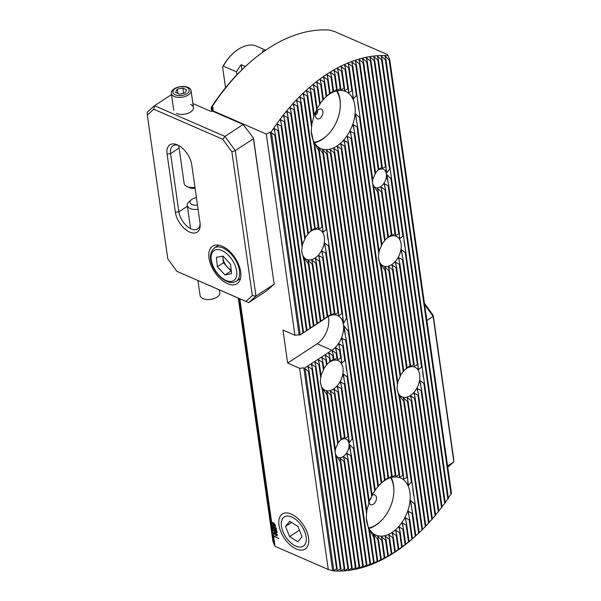 <?xml version="1.0" encoding="UTF-8"?>
<svg xmlns="http://www.w3.org/2000/svg" width="601" height="601" viewBox="0 0 601 601"><rect width="100%" height="100%" fill="white"/><g stroke="black" fill="none" stroke-linecap="round" stroke-linejoin="round"><path stroke-width="0.9" d="M381.252 483.084L384.572 480.199A34.535 21.952 -66.5 0 1 385.143 479.771L388.028 477.885A34.535 21.952 -66.5 0 1 388.614 477.555L388.186 478.539L391.574 476.172A34.535 21.952 -66.5 0 1 392.175 475.947L391.799 477.299L395.21 475.098A34.535 21.952 -66.5 0 1 395.826 474.985L395.518 476.833L398.951 474.76A34.535 21.952 -66.5 0 1 399.59 474.79L399.387 477.374L402.82 475.353A34.535 21.952 -66.5 0 1 403.489 475.564L403.466 479.418L406.892 477.299A34.535 21.952 -66.5 0 1 407.598 477.825L408.071 485.172L408.462 485.42L411.354 482.077A34.535 21.952 -66.5 0 1 412.203 483.565L419.19 532.666A158.341 100.637 -66.5 0 1 418.634 533.192L416.47 535.198A161.767 102.816 -66.5 0 1 394.759 552.274A161.767 102.816 -66.5 0 1 333.39 570.92L332.684 570.619L303.828 367.857L308.463 371.365L309.042 370.982L307.81 366.347L311.927 369.097L312.505 368.714L311.273 364.078L315.39 366.828L315.968 366.445L314.744 361.81L318.861 364.559L319.439 364.176L318.207 359.541L322.324 362.29L322.902 361.907L321.67 357.272L325.787 360.022L326.366 359.638L325.141 354.996L329.258 357.753L329.836 357.37L328.604 352.727L332.721 355.484L333.3 355.101L332.068 350.458L336.177 353.14A23.214 14.755 113.5 0 0 336.748 352.697L335.463 347.694L339.527 350.06A23.214 14.755 113.5 0 0 340.076 349.451L338.694 343.764L342.728 345.928A23.214 14.755 113.5 0 0 343.246 345.117L341.691 338.168L345.718 340.324A23.214 14.755 113.5 0 0 346.184 339.174L344.027 328.89M417.492 534.244L415.839 535.746A158.341 100.637 -66.5 0 1 415.276 536.25L412.466 538.691A158.341 100.637 -66.5 0 1 411.903 539.165L409.078 541.493A158.341 100.637 -66.5 0 1 408.515 541.952L405.675 544.168A158.341 100.637 -66.5 0 1 405.104 544.604L402.242 546.715A158.341 100.637 -66.5 0 1 401.671 547.12L398.801 549.126A158.341 100.637 -66.5 0 1 398.223 549.509L394.88 552.169L395.338 551.402A158.341 100.637 -66.5 0 1 394.752 551.771L391.401 554.377L391.852 553.551A158.341 100.637 -66.5 0 1 391.266 553.897L387.908 556.451L388.351 555.572A158.341 100.637 -66.5 0 1 387.765 555.895L384.4 558.404L384.828 557.458A158.341 100.637 -66.5 0 1 384.242 557.758L380.869 560.222L381.289 559.208A158.341 100.637 -66.5 0 1 380.696 559.486L377.315 561.905L377.736 560.831A158.341 100.637 -66.5 0 1 377.135 561.086L373.754 563.46L374.153 562.311A158.341 100.637 -66.5 0 1 373.559 562.544L370.163 564.88L370.562 563.655A158.341 100.637 -66.5 0 1 369.953 563.866L366.557 566.165L366.941 564.857A158.341 100.637 -66.5 0 1 366.332 565.045L362.929 567.306L363.305 565.909A158.341 100.637 -66.5 0 1 362.696 566.074L359.285 568.298L359.646 566.818A158.341 100.637 -66.5 0 1 359.03 566.953L355.619 569.147L355.957 567.569A158.341 100.637 -66.5 0 1 355.341 567.675L351.931 569.846L352.254 568.155A158.341 100.637 -66.5 0 1 351.638 568.238L348.212 570.379L348.527 568.576A158.341 100.637 -66.5 0 1 347.904 568.629L344.478 570.747L344.771 568.824A158.341 100.637 -66.5 0 1 344.148 568.846L340.714 570.942L340.992 568.884A158.341 100.637 -66.5 0 1 340.361 568.877L336.928 570.95L337.184 568.756A158.341 100.637 -66.5 0 1 336.545 568.711L333.39 570.92M337.98 442.749L340.917 439.677A13.38 8.504 -66.5 0 1 341.105 439.496A13.38 8.504 -66.5 0 1 341.473 439.166L344.365 437.273A13.38 8.504 -66.5 0 1 344.959 437.025L344.613 438.61L348.047 436.551A13.38 8.504 -66.5 0 1 348.693 436.634L348.603 440.833L349.339 442.689L352.171 438.88A13.38 8.504 -66.5 0 1 353.005 440.308L353.884 446.49A13.38 8.504 -66.5 0 1 353.561 448.677L349.609 444.59L349.481 447.009L351.262 454.694A13.38 8.504 -66.5 0 1 350.751 455.543L346.717 453.379L348.062 458.841A13.38 8.504 -66.5 0 1 347.506 459.352L343.404 456.737L344.613 461.245A13.38 8.504 -66.5 0 1 344.02 461.493L339.783 457.917L340.932 461.974A13.38 8.504 -66.5 0 1 340.286 461.884L335.313 453.95L336.808 459.637A13.38 8.504 -66.5 0 1 335.974 458.217L335.095 452.027A13.38 8.504 -66.5 0 1 335.418 449.848L327.605 394.94A19.608 12.456 -66.5 0 1 326.944 394.744L322.249 387.938L323.458 392.423A19.608 12.456 -66.5 0 1 322.684 391.454L320.288 382.041L320.754 377.864A19.608 12.456 -66.5 0 1 321.137 376.136L319.439 364.176M335.501 454.454L335.313 453.95M286.617 111.786L287.023 111.298L290.719 113.597A158.341 100.637 -66.5 0 1 291.26 112.95L289.915 107.481L293.964 109.78A158.341 100.637 -66.5 0 1 294.505 109.164L293.175 103.793L297.232 106.129A158.341 100.637 -66.5 0 1 297.78 105.528L296.458 100.254L300.523 102.621A158.341 100.637 -66.5 0 1 301.071 102.05L299.764 96.859L303.836 99.255A158.341 100.637 -66.5 0 1 304.384 98.707L303.092 93.598L307.164 96.04A158.341 100.637 -66.5 0 1 307.72 95.514L306.435 90.481L310.514 92.96A158.341 100.637 -66.5 0 1 311.078 92.456L309.8 87.498L313.88 90.015A158.341 100.637 -66.5 0 1 314.451 89.541L313.181 84.643L317.275 87.213A158.341 100.637 -66.5 0 1 317.839 86.754L316.584 81.924L320.679 84.538A158.341 100.637 -66.5 0 1 321.25 84.102L320.002 79.34L324.104 81.991A158.341 100.637 -66.5 0 1 324.683 81.586L323.443 76.875L327.553 79.587A158.341 100.637 -66.5 0 1 328.131 79.197L326.899 74.539L331.016 77.304A158.341 100.637 -66.5 0 1 331.594 76.936L330.377 72.338L334.502 75.155A158.341 100.637 -66.5 0 1 335.08 74.809L333.871 70.257L338.002 73.134A158.341 100.637 -66.5 0 1 338.588 72.811L337.379 68.311L341.518 71.249A158.341 100.637 -66.5 0 1 342.112 70.948L340.91 66.493L345.064 69.498A158.341 100.637 -66.5 0 1 345.65 69.22L344.456 64.81L348.618 67.875A158.341 100.637 -66.5 0 1 349.219 67.62L348.024 63.255L352.194 66.395A158.341 100.637 -66.5 0 1 352.795 66.163L351.615 61.835L355.792 65.051A158.341 100.637 -66.5 0 1 356.401 64.84L355.221 60.551L359.413 63.849A158.341 100.637 -66.5 0 1 360.022 63.668L358.842 59.409L363.049 62.797A158.341 100.637 -66.5 0 1 363.658 62.632L362.493 58.41L366.708 61.888A158.341 100.637 -66.5 0 1 367.324 61.753L366.159 57.561L370.396 61.137A158.341 100.637 -66.5 0 1 371.012 61.032L369.848 56.87L374.1 60.551A158.341 100.637 -66.5 0 1 374.716 60.468L373.559 56.336L377.826 60.13A158.341 100.637 -66.5 0 1 378.45 60.077L377.3 55.968L381.582 59.882A158.341 100.637 -66.5 0 1 382.206 59.86L381.057 55.773L385.361 59.822A158.341 100.637 -66.5 0 1 385.992 59.83L384.843 55.765L389.17 59.95A158.341 100.637 -66.5 0 1 389.809 59.995L388.111 55.668A161.767 102.816 -66.5 0 0 326.741 74.321A161.767 102.816 -66.5 0 0 270.968 132.363L274.86 135.255A158.341 100.637 -66.5 0 1 275.378 134.451L273.943 128.374L277.978 130.545A158.341 100.637 -66.5 0 1 278.503 129.778L277.084 123.844L281.125 126.037A158.341 100.637 -66.5 0 1 281.651 125.309L280.254 119.501L284.296 121.718A158.341 100.637 -66.5 0 1 284.829 121.011L283.454 115.332L287.496 117.571A158.341 100.637 -66.5 0 1 288.029 116.902L286.669 111.328M327.027 364.266L329.814 361.659A19.608 12.456 -66.5 0 1 330.377 361.193L333.262 359.308A19.608 12.456 -66.5 0 1 333.855 359.015L333.465 360.239L336.876 358.038A19.608 12.456 -66.5 0 1 337.492 357.948L337.236 360.142L340.677 358.121A19.608 12.456 -66.5 0 1 341.33 358.309L341.451 363.117L344.824 360.63A19.608 12.456 -66.5 0 1 345.59 361.607L347.521 375.189A19.608 12.456 -66.5 0 1 347.138 376.917L343.359 374.017L343.043 374.325L344.854 383.017A19.608 12.456 -66.5 0 1 344.35 383.971L340.324 381.845L341.759 387.923A19.608 12.456 -66.5 0 1 341.218 388.584L337.169 386.285L338.461 391.394A19.608 12.456 -66.5 0 1 337.897 391.86L333.795 389.2L335.012 393.753A19.608 12.456 -66.5 0 1 334.419 394.038L330.234 390.823L331.399 395.015A19.608 12.456 -66.5 0 1 330.783 395.105L326.463 390.92L327.605 394.94M308.396 233.353L311.183 230.746A19.608 12.456 -66.5 0 1 311.746 230.281L314.631 228.388A19.608 12.456 -66.5 0 1 315.224 228.095L314.826 229.319L318.245 227.118A19.608 12.456 -66.5 0 1 318.861 227.028L318.605 229.221L322.038 227.201A19.608 12.456 -66.5 0 1 322.699 227.388L322.82 232.204L326.185 229.717A19.608 12.456 -66.5 0 1 326.959 230.686L328.89 244.269A19.608 12.456 -66.5 0 1 328.507 245.997L324.72 243.105L324.412 243.405L326.215 252.104A19.608 12.456 -66.5 0 1 325.719 253.051L321.693 250.925L323.128 257.003A19.608 12.456 -66.5 0 1 322.587 257.671L318.538 255.365L319.83 260.473A19.608 12.456 -66.5 0 1 319.266 260.939L315.164 258.28L316.381 262.832A19.608 12.456 -66.5 0 1 315.788 263.118L311.603 259.902L312.768 264.094A19.608 12.456 -66.5 0 1 312.152 264.192L307.832 260L308.967 264.019A19.608 12.456 -66.5 0 1 308.313 263.824L303.618 257.025L304.827 261.503A19.608 12.456 -66.5 0 1 304.053 260.534L301.657 251.128L302.123 246.951A19.608 12.456 -66.5 0 1 302.506 245.216L284.829 121.011M344.088 329.243L344.095 325.945L348.219 331.279A23.214 14.755 113.5 0 0 348.452 328.469L347.288 320.28A23.214 14.755 113.5 0 0 346.364 318.23L343.712 323.285L342.848 320.551L342.623 314.113A23.214 14.755 113.5 0 0 341.931 313.722L338.498 315.773L338.633 312.708A23.214 14.755 113.5 0 0 337.995 312.655L334.562 314.714L334.87 312.911A23.214 14.755 113.5 0 0 334.261 313.061L330.858 315.33L331.271 314.21A23.214 14.755 113.5 0 0 330.678 314.518L299.831 335.125L299.125 334.817L270.27 132.062L270.968 132.363M289.862 107.932L289.915 107.481M293.123 104.228L293.175 103.793M346.717 453.379L346.672 453.883M296.406 100.683L296.458 100.254M337.169 386.285L337.116 386.713M318.538 255.365L318.477 255.801M299.711 97.272L299.764 96.859M340.324 381.845L340.294 382.416M335.403 348.107L335.463 347.694M321.693 250.925L321.655 251.503M283.402 115.805L283.454 115.332M303.032 94.004L303.092 93.598M322.602 231.528L322.82 232.204M338.648 344.275L338.694 343.764M341.233 362.448L341.451 363.117M273.898 128.892L273.943 128.374M277.038 124.347L277.084 123.844M280.209 119.99L280.254 119.501M326.245 96.558L329.558 93.681A34.535 21.952 -66.5 0 1 330.129 93.253L333.022 91.36A34.535 21.952 -66.5 0 1 333.608 91.036L333.179 92.021L336.56 89.647A34.535 21.952 -66.5 0 1 337.161 89.421L336.785 90.781L340.196 88.58A34.535 21.952 -66.5 0 1 340.82 88.467L340.512 90.315L343.937 88.242A34.535 21.952 -66.5 0 1 344.576 88.272L344.373 90.849L347.814 88.828A34.535 21.952 -66.5 0 1 348.475 89.046L348.452 92.9L351.878 90.781A34.535 21.952 -66.5 0 1 352.584 91.307L353.065 98.647L353.456 98.902L356.348 95.559A34.535 21.952 -66.5 0 1 357.189 97.046L359.781 115.264A34.535 21.952 -66.5 0 1 359.473 117.511L355.589 113.889L355.289 114.318L357.46 125.541A34.535 21.952 -66.5 0 1 357.009 126.826L352.967 124.602L354.635 132.34A34.535 21.952 -66.5 0 1 354.147 133.309L350.12 131.191L351.608 137.659A34.535 21.952 -66.5 0 1 351.082 138.44L347.047 136.262L348.437 141.994A34.535 21.952 -66.5 0 1 347.896 142.64L343.84 140.341L345.154 145.577A34.535 21.952 -66.5 0 1 344.598 146.111L340.519 143.631L341.781 148.507A34.535 21.952 -66.5 0 1 341.21 148.935L337.101 146.238L338.325 150.821A34.535 21.952 -66.5 0 1 337.739 151.151L333.593 148.169L334.78 152.541A34.535 21.952 -66.5 0 1 334.179 152.759L329.979 149.416L331.143 153.608A34.535 21.952 -66.5 0 1 330.527 153.721L326.253 149.874L327.402 153.946A34.535 21.952 -66.5 0 1 326.764 153.916L322.391 149.341L323.533 153.353A34.535 21.952 -66.5 0 1 322.865 153.142L318.312 147.298L319.462 151.407A34.535 21.952 -66.5 0 1 318.755 150.881L313.707 141.543L314.992 146.629A34.535 21.952 -66.5 0 1 314.15 145.141L311.273 131.349L311.558 126.924A34.535 21.952 -66.5 0 1 311.874 124.677L307.72 95.514M306.375 90.879L306.435 90.481M414.795 501.782A34.535 21.952 -66.5 0 1 414.48 504.029L410.596 500.415L410.303 500.836L412.466 512.067A34.535 21.952 -66.5 0 1 412.016 513.344L407.981 511.128L409.649 518.866A34.535 21.952 -66.5 0 1 409.153 519.835L405.127 517.709L406.614 524.177A34.535 21.952 -66.5 0 1 406.096 524.958L402.061 522.78L403.444 528.512A34.535 21.952 -66.5 0 1 402.903 529.158L398.854 526.859L400.168 532.095A34.535 21.952 -66.5 0 1 399.605 532.629L395.533 530.15L396.795 535.025A34.535 21.952 -66.5 0 1 396.224 535.453L392.115 532.756L393.332 537.347A34.535 21.952 -66.5 0 1 392.746 537.67L388.599 534.695L389.786 539.059A34.535 21.952 -66.5 0 1 389.193 539.285L384.986 535.934L386.15 540.126A34.535 21.952 -66.5 0 1 385.534 540.239L381.267 536.392L382.416 540.464A34.535 21.952 -66.5 0 1 381.778 540.434L377.398 535.859L378.54 539.878A34.535 21.952 -66.5 0 1 377.879 539.66L373.319 533.816L374.476 537.925A34.535 21.952 -66.5 0 1 373.769 537.399L368.714 528.061L370.006 533.147A34.535 21.952 -66.5 0 1 369.164 531.66L366.287 517.867L366.572 513.442A34.535 21.952 -66.5 0 1 366.88 511.203L347.521 375.189M341.668 338.866L341.691 338.168M309.74 87.889L309.8 87.498M313.121 85.026L313.181 84.643M316.517 82.299L316.584 81.924M375.355 172.938L378.292 169.865A13.38 8.504 -66.5 0 1 378.48 169.685A13.38 8.504 -66.5 0 1 378.848 169.354L381.733 167.461A13.38 8.504 -66.5 0 1 382.334 167.213L381.988 168.798L385.421 166.74A13.38 8.504 -66.5 0 1 386.067 166.823L386 171.217M385.977 171.022L386.713 172.878L389.538 169.069A13.38 8.504 -66.5 0 1 390.38 170.489L391.259 176.679A13.38 8.504 -66.5 0 1 390.935 178.858L386.984 174.778L386.856 177.197L388.637 184.883A13.38 8.504 -66.5 0 1 388.126 185.732L384.092 183.568L385.436 189.03A13.38 8.504 -66.5 0 1 384.88 189.54L380.779 186.926L381.988 191.434A13.38 8.504 -66.5 0 1 381.395 191.681L377.158 188.105L378.307 192.162A13.38 8.504 -66.5 0 1 377.661 192.072L372.688 184.139L374.183 189.826A13.38 8.504 -66.5 0 1 373.349 188.406L372.47 182.216A13.38 8.504 -66.5 0 1 372.793 180.037L356.401 64.84M403.737 370.84L406.524 368.233A19.608 12.456 -66.5 0 1 407.087 367.767L409.972 365.874A19.608 12.456 -66.5 0 1 410.566 365.588L410.167 366.813L413.586 364.612A19.608 12.456 -66.5 0 1 414.202 364.514L413.946 366.708L417.379 364.687A19.608 12.456 -66.5 0 1 418.041 364.882L418.161 369.69L421.526 367.203A19.608 12.456 -66.5 0 1 422.3 368.173L424.231 381.755A19.608 12.456 -66.5 0 1 423.848 383.491L420.061 380.591L419.753 380.899L421.556 389.591A19.608 12.456 -66.5 0 1 421.061 390.537L417.034 388.411L418.469 394.489A19.608 12.456 -66.5 0 1 417.928 395.157L413.879 392.851L415.171 397.96A19.608 12.456 -66.5 0 1 414.607 398.433L410.506 395.774L411.723 400.319A19.608 12.456 -66.5 0 1 411.129 400.612L406.945 397.389L408.109 401.588A19.608 12.456 -66.5 0 1 407.493 401.678L403.173 397.494L404.308 401.506A19.608 12.456 -66.5 0 1 403.654 401.318L398.959 394.511L400.168 398.996A19.608 12.456 -66.5 0 1 399.395 398.02L396.998 388.614L397.464 384.437A19.608 12.456 -66.5 0 1 397.847 382.709L381.53 268.076A19.608 12.456 -66.5 0 1 380.764 267.099L378.367 257.694L378.825 253.517A19.608 12.456 -66.5 0 1 379.216 251.789L359.781 115.264M417.034 388.411L416.996 388.99M385.106 239.919L387.885 237.312A19.608 12.456 -66.5 0 1 388.456 236.847L391.341 234.961A19.608 12.456 -66.5 0 1 391.935 234.668L391.536 235.892L394.947 233.691A19.608 12.456 -66.5 0 1 395.571 233.601L395.315 235.795L398.748 233.774A19.608 12.456 -66.5 0 1 399.41 233.962L399.522 238.77L402.895 236.283A19.608 12.456 -66.5 0 1 403.669 237.26L405.6 250.842A19.608 12.456 -66.5 0 1 405.217 252.57L401.43 249.67L401.122 249.978L402.925 258.67A19.608 12.456 -66.5 0 1 402.43 259.624L398.403 257.498L399.838 263.576A19.608 12.456 -66.5 0 1 399.297 264.237L395.248 261.938L396.54 267.047A19.608 12.456 -66.5 0 1 395.976 267.513L391.875 264.853L393.084 269.398A19.608 12.456 -66.5 0 1 392.498 269.691L388.314 266.476L389.478 270.668A19.608 12.456 -66.5 0 1 388.862 270.758L384.542 266.574L385.677 270.585A19.608 12.456 -66.5 0 1 385.023 270.397L380.328 263.591L381.53 268.076M398.403 257.498L398.365 258.069M413.879 392.851L413.819 393.287M395.248 261.938L395.188 262.367M384.092 183.568L384.047 184.071M372.875 184.642L372.688 184.139M348.287 92.516L348.452 92.9M407.981 511.128L407.974 511.894M352.967 124.602L352.96 125.376M403.294 479.042L403.466 479.418M405.127 517.709L405.097 518.31M350.12 131.191L350.082 131.792M402.061 522.78L402.016 523.283M347.047 136.262L347.002 136.765M398.854 526.859L398.794 527.302M343.84 140.341L343.787 140.777M395.533 530.15L395.473 530.54M340.519 143.631L340.459 144.022M417.943 369.014L418.161 369.69M399.312 238.101L399.522 238.77M377.481 170.646A9.954 6.326 -66.5 0 1 378.254 170.075A9.954 6.326 -66.5 0 1 383.408 169.264A9.954 6.326 -66.5 0 1 386.308 177.303A9.954 6.326 -66.5 0 1 380.621 186.701A9.954 6.326 -66.5 0 1 375.46 187.52A9.954 6.326 -66.5 0 1 372.447 182.449M296.263 548.991A20.907 11.592 -123.2 0 0 308.779 540.352A20.907 11.592 -123.2 0 0 291.703 514.261A20.907 11.592 -123.2 0 0 291.297 514.08A20.907 11.592 -123.2 0 0 278.984 525.094A20.907 11.592 -123.2 0 0 296.263 548.991M340.106 440.458A9.954 6.326 -66.5 0 1 340.88 439.894A9.954 6.326 -66.5 0 1 346.041 439.076A9.954 6.326 -66.5 0 1 348.933 447.114A9.954 6.326 -66.5 0 1 343.246 456.512A9.954 6.326 -66.5 0 1 338.093 457.331A9.954 6.326 -66.5 0 1 335.073 452.26M326.125 96.671A31.109 19.773 -66.5 0 1 329.551 94.064A31.109 19.773 -66.5 0 1 345.665 91.517A31.109 19.773 -66.5 0 1 354.71 116.647A31.109 19.773 -66.5 0 1 336.943 146.013A31.109 19.773 -66.5 0 1 320.829 148.56A31.109 19.773 -66.5 0 1 311.28 130.552M381.132 483.189A31.109 19.773 -66.5 0 1 384.557 480.582A31.109 19.773 -66.5 0 1 400.672 478.035A31.109 19.773 -66.5 0 1 409.717 503.165A31.109 19.773 -66.5 0 1 391.95 532.531A31.109 19.773 -66.5 0 1 375.835 535.078A31.109 19.773 -66.5 0 1 366.294 517.07M404.668 369.938A16.174 10.285 -66.5 0 1 406.501 368.533A16.174 10.285 -66.5 0 1 414.878 367.211A16.174 10.285 -66.5 0 1 419.581 380.275A16.174 10.285 -66.5 0 1 410.34 395.548A16.174 10.285 -66.5 0 1 401.964 396.87A16.174 10.285 -66.5 0 1 397.013 387.848M309.327 232.444A16.174 10.285 -66.5 0 1 311.16 231.047A16.174 10.285 -66.5 0 1 319.537 229.725A16.174 10.285 -66.5 0 1 324.24 242.789A16.174 10.285 -66.5 0 1 314.999 258.062A16.174 10.285 -66.5 0 1 306.623 259.384A16.174 10.285 -66.5 0 1 301.672 250.362M386.037 239.018A16.174 10.285 -66.5 0 1 387.863 237.613A16.174 10.285 -66.5 0 1 396.247 236.291A16.174 10.285 -66.5 0 1 400.95 249.362A16.174 10.285 -66.5 0 1 391.709 264.628A16.174 10.285 -66.5 0 1 383.333 265.958A16.174 10.285 -66.5 0 1 378.382 256.928M327.958 363.365A16.174 10.285 -66.5 0 1 329.791 361.96A16.174 10.285 -66.5 0 1 338.168 360.638A16.174 10.285 -66.5 0 1 342.87 373.709A16.174 10.285 -66.5 0 1 333.638 388.975A16.174 10.285 -66.5 0 1 325.254 390.304A16.174 10.285 -66.5 0 1 320.303 381.274M387.72 55.502L387.592 54.638L334.389 31.47L329.273 30.05A161.767 102.816 113.5 0 0 267.896 48.696A161.767 102.816 113.5 0 0 246.192 65.772A161.767 102.816 113.5 0 0 212.13 106.745L212.837 107.053L213.092 110.892L266.296 134.053L270.27 132.062M387.592 54.638L387.412 55.367L388.111 55.668M389.809 59.995L451.494 493.451A158.341 100.637 -66.5 0 1 450.975 494.255L448.128 497.936M385.992 59.83L448.376 498.161A158.341 100.637 -66.5 0 1 447.85 498.928L444.988 502.481M382.206 59.86L445.228 502.669A158.341 100.637 -66.5 0 1 444.702 503.398L441.818 506.838M424.231 381.755L442.058 506.989A158.341 100.637 -66.5 0 1 441.525 507.695L438.625 511.023M421.556 389.591L438.858 511.135A158.341 100.637 -66.5 0 1 438.324 511.812L435.409 515.034M418.469 394.489L435.635 515.11A158.341 100.637 -66.5 0 1 435.094 515.756L432.172 518.888M415.171 397.96L432.389 518.926A158.341 100.637 -66.5 0 1 431.841 519.542L428.911 522.592M411.723 400.319L429.122 522.585A158.341 100.637 -66.5 0 1 428.573 523.178L425.628 526.145M408.109 401.588L425.831 526.085A158.341 100.637 -66.5 0 1 425.283 526.656L422.323 529.549M404.308 401.506L422.518 529.451A158.341 100.637 -66.5 0 1 421.97 529.999L418.995 532.817M274.935 532.11L275.604 532.14L274.92 532.118L273.568 530.18L274.304 529.248L273.958 530.352L274.807 531.569L275.401 530.991L274.927 529.624L276.76 530.728L277.069 532.862L276.407 530.931L275.483 530.375L275.821 531.246L274.92 532.118L273.553 530.187L274.319 529.241L273.778 529.271M274.394 529.774L273.958 530.352M274.807 531.569L275.401 530.991L274.95 529.639M272.418 522.479L273.771 522.975L275.311 525.011L275.521 526.333L274.184 525.852L272.644 523.824L272.501 522.352M332.684 570.619L328.266 569.5L275.063 546.332L273.62 536.212L278.909 538.511L273.568 535.792L239.837 298.81M213.167 111.425L213.092 110.892M328.266 569.5L299.636 368.3L303.828 367.857M299.125 334.817L294.933 335.26L282.951 330.039L287.654 363.079L299.636 368.3M294.933 335.26L266.296 134.053M273.748 528.587L272.959 525.717L275.656 528.94L276.137 528.422L275.138 526.769L276.543 528.61L275.724 529.473L273.447 526.499L273.748 528.61L273.342 528.437L272.974 525.725M275.656 528.94L276.152 528.414L275.16 526.777M275.746 529.458L276.34 529.489L275.724 529.473L273.447 526.499M277.241 535.709L275.934 535.544L274.026 533.41L274.221 532.621L275.528 532.787L277.444 534.913L277.234 535.716L275.919 535.551L274.011 533.418L274.229 532.614M366.655 511.09L368.894 503.165A34.535 21.952 -66.5 0 1 369.345 501.88L346.184 339.174M369.067 501.444L371.719 496.366A34.535 21.952 -66.5 0 1 372.207 495.397L348.452 328.469M371.944 495.036L374.746 491.047A34.535 21.952 -66.5 0 1 375.272 490.266L327.402 153.946M375.024 490.055L377.916 486.712A34.535 21.952 -66.5 0 1 378.457 486.066L331.143 153.608M378.239 486.044L381.199 483.129A34.535 21.952 -66.5 0 1 381.755 482.595L334.78 152.541M311.641 124.565L313.887 116.639A34.535 21.952 -66.5 0 1 314.331 115.362L311.078 92.456M314.06 114.926L316.704 109.84A34.535 21.952 -66.5 0 1 317.2 108.871L314.451 89.541M316.937 108.518L319.74 104.529A34.535 21.952 -66.5 0 1 320.258 103.748L317.839 86.754M320.017 103.537L322.91 100.194A34.535 21.952 -66.5 0 1 323.451 99.548L321.25 84.102M323.233 99.526L326.185 96.611A34.535 21.952 -66.5 0 1 326.741 96.077L324.683 81.586M304.534 368.165L332 350.18A19.788 12.576 113.5 0 0 343.299 331.504A19.788 12.576 113.5 0 0 337.544 315.525A19.788 12.576 113.5 0 0 327.297 317.14L299.831 335.125M305.105 368.961L333.788 570.454M271.562 133.264L300.237 334.757M320.874 375.775L323.428 370.036A19.608 12.456 -66.5 0 1 323.924 369.082L322.902 361.907M323.661 368.751L326.516 365.13A19.608 12.456 -66.5 0 1 327.057 364.469L326.366 359.638M302.243 244.862L304.797 239.115A19.608 12.456 -66.5 0 1 305.293 238.169L288.029 116.902M305.03 237.838L307.885 234.217A19.608 12.456 -66.5 0 1 308.426 233.549L291.26 112.95M335.17 449.631L337.717 443.823A13.38 8.504 -66.5 0 1 338.228 442.975L331.399 395.015M378.953 251.428L381.5 245.689A19.608 12.456 -66.5 0 1 382.003 244.735L374.183 189.826M381.74 244.404L384.595 240.783A19.608 12.456 -66.5 0 1 385.128 240.122L378.307 192.162M397.584 382.349L400.138 376.602A19.608 12.456 -66.5 0 1 400.634 375.655L385.677 270.585M400.371 375.325L403.226 371.703A19.608 12.456 -66.5 0 1 403.767 371.035L389.478 270.668M372.545 179.819L375.092 174.012A13.38 8.504 -66.5 0 1 375.602 173.163L360.022 63.668M238.296 298.141L272.854 540.975L273.958 544.401L274.942 545.475M212.296 111.162L211.732 107.211L211.161 107.519A158.341 100.637 -66.5 0 1 211.68 106.723L214.287 102.816A158.341 100.637 -66.5 0 1 214.805 102.05L217.434 98.309A158.341 100.637 -66.5 0 1 217.96 97.572L220.605 93.981A158.341 100.637 -66.5 0 1 221.138 93.283L223.805 89.842A158.341 100.637 -66.5 0 1 224.338 89.166L227.028 85.86A158.341 100.637 -66.5 0 1 227.569 85.214L230.273 82.052A158.341 100.637 -66.5 0 1 230.814 81.428L233.541 78.393A158.341 100.637 -66.5 0 1 234.09 77.799L236.832 74.885A158.341 100.637 -66.5 0 1 237.38 74.314L240.137 71.527A158.341 100.637 -66.5 0 1 240.693 70.978L243.473 68.304A158.341 100.637 -66.5 0 1 244.029 67.778L246.192 65.772M243.66 68.153L244.081 67.755M240.34 71.421L240.753 71.008M237.034 74.832L237.448 74.396M233.751 78.378L234.157 77.927M230.491 82.082L230.897 81.616M227.253 85.935L227.651 85.447M224.03 89.955L224.436 89.459M220.837 94.139L221.236 93.606M217.667 98.496L218.065 97.955M214.527 103.041L214.918 102.463M211.732 107.211L212.13 106.745M287.654 363.079L317.2 343.742A19.788 12.576 113.5 0 0 328.304 316.532M273.643 536.197L278.909 538.488M273.958 544.401L238.95 298.427M217.487 98.714L217.434 98.309M214.347 103.267L214.287 102.816M211.695 111.23L211.161 107.519M402.895 236.283L377.826 60.13M421.526 367.203L405.217 252.57M441.525 507.695L423.848 383.491M403.669 237.26L378.45 60.077M422.3 368.173L405.6 250.842M388.028 477.885L341.21 148.935M398.223 549.509L396.224 535.453M333.022 91.36L331.016 77.304M388.614 477.555L341.781 148.507M398.801 549.126L396.795 535.025M333.608 91.036L331.594 76.936M395.338 551.402L393.332 537.347M394.752 551.771L392.746 537.67M385.143 479.771L338.325 150.821M384.572 480.199L337.739 151.151M329.558 93.681L327.553 79.587M330.129 93.253L328.131 79.197M391.574 476.172L344.598 146.111M401.671 547.12L399.605 532.629M336.56 89.647L334.502 75.155M392.175 475.947L345.154 145.577M402.242 546.715L400.168 532.095M337.161 89.421L335.08 74.809M395.21 475.098L347.896 142.64M405.104 544.604L402.903 529.158M340.196 88.58L338.002 73.134M395.826 474.985L348.437 141.994M405.675 544.168L403.444 528.512M340.82 88.467L338.588 72.811M398.951 474.76L351.082 138.44M408.515 541.952L406.096 524.958M343.937 88.242L341.518 71.249M399.59 474.79L351.608 137.659M409.078 541.493L406.614 524.177M344.576 88.272L342.112 70.948M402.82 475.353L354.147 133.309M411.903 539.165L409.153 519.835M347.814 88.828L345.064 69.498M403.489 475.564L354.635 132.34M412.466 538.691L409.649 518.866M348.475 89.046L345.65 69.22M406.892 477.299L357.009 126.826M415.276 536.25L412.016 513.344M351.878 90.781L348.618 67.875M407.598 477.825L357.46 125.541M415.839 535.746L412.466 512.067M352.584 91.307L349.219 67.62M378.825 253.517L359.473 117.511M411.354 482.077L399.395 398.02M397.464 384.437L380.764 267.099M418.634 533.192L414.48 504.029M356.348 95.559L352.194 66.395M412.203 483.565L400.168 398.996M357.189 97.046L352.795 66.163M381.5 245.689L373.349 188.406M372.47 182.216L355.792 65.051M400.138 376.602L385.023 270.397M421.97 529.999L403.654 401.318M384.595 240.783L377.661 192.072M403.226 371.703L388.862 270.758M425.283 526.656L407.493 401.678M375.092 174.012L359.413 63.849M387.885 237.312L381.395 191.681M406.524 368.233L392.498 269.691M428.573 523.178L411.129 400.612M378.292 169.865L363.049 62.797M407.087 367.767L393.084 269.398M388.456 236.847L381.988 191.434M378.848 169.354L363.658 62.632M391.341 234.961L384.88 189.54M409.972 365.874L395.976 267.513M431.841 519.542L414.607 398.433M381.733 167.461L366.708 61.888M391.935 234.668L385.436 189.03M410.566 365.588L396.54 267.047M382.334 167.213L367.324 61.753M394.947 233.691L388.126 185.732M413.586 364.612L399.297 264.237M435.094 515.756L417.928 395.157M385.421 166.74L370.396 61.137M395.571 233.601L388.637 184.883M414.202 364.514L399.838 263.576M386.067 166.823L371.012 61.032M398.748 233.774L390.935 178.858M417.379 364.687L402.43 259.624M438.324 511.812L421.061 390.537M389.538 169.069L374.1 60.551M399.41 233.962L391.259 176.679M418.041 364.882L402.925 258.67M390.38 170.489L374.716 60.468M444.702 503.398L381.582 59.882M447.85 498.928L385.361 59.822M450.975 494.255L389.17 59.95M391.852 553.551L389.786 539.059M391.266 553.897L389.193 539.285M381.199 483.129L334.179 152.759M326.185 96.611L324.104 81.991M388.351 555.572L386.15 540.126M387.765 555.895L385.534 540.239M377.916 486.712L330.527 153.721M322.91 100.194L320.679 84.538M384.828 557.458L382.416 540.464M384.242 557.758L381.778 540.434M374.746 491.047L326.764 153.916M319.74 104.529L317.275 87.213M381.289 559.208L378.54 539.878M380.696 559.486L377.879 539.66M371.719 496.366L348.219 331.279M346.364 318.23L322.865 153.142M347.288 320.28L323.533 153.353M316.704 109.84L313.88 90.015M377.736 560.831L374.476 537.925M377.135 561.086L373.769 537.399M368.894 503.165L345.718 340.324M341.931 313.722L318.755 150.881M342.623 314.113L319.462 151.407M313.887 116.639L310.514 92.96M309.876 328.063L281.125 126.037M310.454 327.68L281.651 125.309M306.412 330.332L277.978 130.545M306.991 329.949L278.503 129.778M302.942 332.601L274.86 135.255M303.52 332.218L275.378 134.451M336.545 568.711L308.463 371.365M374.153 562.311L370.006 533.147M373.559 562.544L369.164 531.66M366.572 513.442L347.138 376.917M326.185 229.717L314.15 145.141M326.959 230.686L314.992 146.629M311.558 126.924L307.164 96.04M344.824 360.63L342.728 345.928M345.59 361.607L343.246 345.117M338.633 312.708L328.89 244.269M337.995 312.655L328.507 245.997M313.917 325.411L304.827 261.503M313.339 325.795L304.053 260.534M348.527 568.576L323.458 392.423M347.904 568.629L322.684 391.454M320.754 377.864L318.861 364.559M302.123 246.951L284.296 121.718M340.677 358.121L339.527 350.06M341.33 358.309L340.076 349.451M334.87 312.911L326.215 252.104M334.261 313.061L325.719 253.051M352.171 438.88L344.35 383.971M353.005 440.308L344.854 383.017M322.038 227.201L303.836 99.255M322.699 227.388L304.384 98.707M370.562 563.655L353.884 446.49M369.953 563.866L353.561 448.677M336.876 358.038L336.177 353.14M337.492 357.948L336.748 352.697M331.271 314.21L323.128 257.003M330.678 314.518L322.587 257.671M348.047 436.551L341.218 388.584M348.693 436.634L341.759 387.923M318.245 227.118L300.523 102.621M318.861 227.028L301.071 102.05M366.941 564.857L351.262 454.694M366.332 565.045L350.751 455.543M327.785 316.336L319.83 260.473M327.207 316.719L319.266 260.939M333.262 359.308L332.721 355.484M333.855 359.015L333.3 355.101M344.365 437.273L337.897 391.86M344.959 437.025L338.461 391.394M314.631 228.388L297.232 106.129M315.224 228.095L297.78 105.528M363.305 565.909L348.062 458.841M362.696 566.074L347.506 459.352M324.315 318.605L316.381 262.832M323.736 318.988L315.788 263.118M340.917 439.677L334.419 394.038M341.473 439.166L335.012 393.753M329.814 361.659L329.258 357.753M330.377 361.193L329.836 357.37M311.183 230.746L293.964 109.78M311.746 230.281L294.505 109.164M359.646 566.818L344.613 461.245M359.03 566.953L344.02 461.493M320.851 320.874L312.768 264.094M320.273 321.257L312.152 264.192M337.717 443.823L330.783 395.105M326.516 365.13L325.787 360.022M307.885 234.217L290.719 113.597M355.957 567.569L340.932 461.974M355.341 567.675L340.286 461.884M317.388 323.143L308.967 264.019M316.81 323.526L308.313 263.824M335.095 452.027L326.944 394.744M323.428 370.036L322.324 362.29M304.797 239.115L287.496 117.571M352.254 568.155L336.808 459.637M351.638 568.238L335.974 458.217M344.771 568.824L315.968 366.445M344.148 568.846L315.39 366.828M340.992 568.884L312.505 368.714M340.361 568.877L311.927 369.097M337.184 568.756L309.042 370.982M275.423 526.438L275.025 525.973M275.04 525.965L274.184 525.852M274.199 525.837L272.644 523.824M272.659 523.817L272.794 522.968M272.816 522.953L272.441 522.464M273.861 523.441L273.282 523.328L274.815 525.432L274.95 524.838L273.282 523.328M274.815 525.432L274.965 524.823L273.846 523.456M274.672 525.499L273.154 523.373L273.004 523.982L274.672 525.499L273.132 523.381M275.671 528.925L276.152 528.414L275.671 528.925M274.822 531.554L275.416 530.976L274.822 531.554M277.061 532.839L276.663 532.681M276.678 532.674L276.407 530.931M276.43 530.923L275.483 530.375M276.926 535.206L275.619 533.305L274.432 533.59M274.537 533.132L275.844 535.018L277.038 534.74L275.604 533.312L274.417 533.598M277.053 534.732L276.933 535.198M315.533 114.761A2.487 1.585 113.5 0 0 316.081 114.513A2.487 1.585 113.5 0 0 317.32 110.667M318.59 109.517A5.289 3.358 113.5 0 0 315.901 117.556A5.289 3.358 113.5 0 0 319.852 118.344A5.289 3.358 113.5 0 0 322.955 112.147A5.289 3.358 113.5 0 0 319.612 109.029A5.289 3.358 113.5 0 0 318.59 109.517M225.555 87.814L222.595 67.042L223.294 66.11A37.33 23.724 -66.5 0 1 233.143 53.331A37.33 23.724 -66.5 0 1 238.146 49.387A37.33 23.724 -66.5 0 1 254.832 45.458L265.68 50.183M223.294 66.11L236.501 71.857A37.33 23.724 -66.5 0 1 241.219 64.705L245.381 66.523M336.485 90.939A29.862 18.984 -66.5 0 1 340.316 104.619A29.862 18.984 -66.5 0 1 326.779 135.713A29.862 18.984 -66.5 0 1 322.767 138.869A29.862 18.984 -66.5 0 1 314.15 142.234M337.116 90.789A31.109 19.773 -66.5 0 1 340.316 103.853L340.316 104.619M326.779 135.713L326.208 136.239A31.109 19.773 -66.5 0 1 322.038 139.522A31.109 19.773 -66.5 0 1 314.473 142.79M222.595 67.042A36.09 22.936 -66.5 0 1 232.572 53.857L233.143 53.331M263.704 51.551L262.269 50.92A37.33 23.724 -66.5 0 1 264.771 50.807M236.922 74.787L236.501 71.857M241.94 69.791L241.219 64.705M293.912 518.167A17.421 9.661 56.8 0 1 306.262 538.361A17.421 9.661 56.8 0 1 295.512 545.933A17.421 9.661 56.8 0 1 293.649 544.912A17.421 9.661 56.8 0 1 281.283 524.192A17.421 9.661 56.8 0 1 293.912 518.167M285.528 526.356L289.577 536.588L297.826 541.771L302.033 536.716L297.983 526.484L289.735 521.307L285.528 526.356L291.523 522.434M299.426 530.142L289.577 536.588M369.525 500.445A2.487 1.585 113.5 0 0 369.615 500.393A2.487 1.585 113.5 0 0 371.08 497.463M369.119 502.504A5.289 3.358 113.5 0 0 369.427 503.435A5.289 3.358 113.5 0 0 373.379 504.224A5.289 3.358 113.5 0 0 376.489 498.019A5.289 3.358 113.5 0 0 373.146 494.901A5.289 3.358 113.5 0 0 372.199 495.344M390.612 477.697A29.862 18.984 -66.5 0 1 393.85 490.499A29.862 18.984 -66.5 0 1 380.305 521.593A29.862 18.984 -66.5 0 1 376.301 524.741A29.862 18.984 -66.5 0 1 368.736 527.941M380.305 521.593L379.742 522.111A31.109 19.773 -66.5 0 1 375.565 525.402A31.109 19.773 -66.5 0 1 368.984 528.437M391.146 477.547A31.109 19.773 -66.5 0 1 393.843 489.725L393.85 490.499M167.078 154.014A17.421 9.661 56.8 0 1 177.34 144.841A17.421 9.661 56.8 0 1 177.678 144.991A17.421 9.661 56.8 0 1 191.749 164.757L200.028 222.941A17.421 9.661 56.8 0 1 200.193 224.917A17.421 9.661 56.8 0 1 188.894 231.708A17.421 9.661 56.8 0 1 175.364 212.198L167.078 154.014L170.579 153.646L178.858 211.83A14.935 8.279 -123.2 0 0 186.588 225.811A14.935 8.279 -123.2 0 0 197.609 228.928A14.935 8.279 -123.2 0 0 200.125 223.76M178.715 145.517A14.935 8.279 -123.2 0 0 172.968 145.758A14.935 8.279 -123.2 0 0 170.579 153.646L179.113 148.056M176.484 113.394A9.954 5.349 -8.1 0 0 176.671 113.476A9.954 5.349 -8.1 0 0 191.674 111.23A9.954 5.349 -8.1 0 0 190.532 104.401M227.501 283.634A22.402 12.418 -123.2 0 0 237.11 283.672A22.402 12.418 -123.2 0 0 238.815 264.988A22.402 12.418 -123.2 0 0 222.182 246.23A22.402 12.418 -123.2 0 0 212.574 246.192A22.402 12.418 -123.2 0 0 210.868 264.883A22.402 12.418 -123.2 0 0 227.501 283.634M171.503 94.582L154.502 105.716L224.969 136.397L243.165 124.482L253.494 138.192L274.154 284.175L253.449 138.711L235.254 150.626L255.958 296.083L274.154 284.175L266.821 290.726L248.626 302.641L176.859 271.329L245.869 301.379L252.337 295.594L231.881 151.85L222.798 139.289L153.796 109.239L147.32 115.031L167.777 258.776L176.859 271.329M253.494 138.192L243.165 124.482L212.521 111.14L210.778 111.328L192.883 103.537M147.32 115.031L147.17 112.267L154.502 105.716L153.796 109.239M222.798 139.289L224.969 136.397L235.254 150.626L231.881 151.85M252.337 295.594L255.958 296.083L248.626 302.641L245.869 301.379M178.497 95.597A8.234 4.425 -8.1 0 0 188.827 91.72A8.234 4.425 -8.1 0 0 183.628 86.619A8.234 4.425 -8.1 0 0 173.298 90.488A8.234 4.425 -8.1 0 0 178.497 95.597M178.076 97.362A9.954 5.349 -8.1 0 0 191.035 90.533A9.954 5.349 -8.1 0 0 184.282 86.506A9.954 5.349 -8.1 0 0 171.323 93.335A9.954 5.349 -8.1 0 0 178.076 97.362M178.752 145.54L184.146 183.425A9.954 5.349 -8.1 0 0 186.881 186.475A9.954 5.349 -8.1 0 0 190.9 187.452A9.954 5.349 -8.1 0 0 194.949 187.287M186.881 186.475L189.48 187.685A6.844 3.674 -8.1 0 0 192.237 188.353A6.844 3.674 -8.1 0 0 195.085 188.233M184.86 93.042L186.648 89.91L182.854 87.971L177.265 89.166L175.477 92.299L179.271 94.237L184.86 93.042M177.888 93.531L177.265 89.166M183.613 93.313L182.854 87.971M219.41 289.922L219.808 292.687A9.954 5.349 171.9 0 1 213.468 298.772A9.954 5.349 171.9 0 1 202.094 298.149A9.954 5.349 171.9 0 1 200.095 295.489L197.977 280.584M198.082 209.268A9.954 5.349 171.9 0 1 189.27 208.059A9.954 5.349 171.9 0 1 187.272 205.407A9.954 5.349 171.9 0 1 189.052 201.711L191.208 199.832A6.844 3.674 171.9 0 1 196.437 197.737M197.474 205.016A6.844 3.674 171.9 0 1 191.358 204.197A6.844 3.674 171.9 0 1 191.208 199.832M222.963 256.101A9.954 5.522 -123.2 0 0 222.941 258.054A9.954 5.522 -123.2 0 0 227.216 266.852A9.954 5.522 -123.2 0 0 231.16 269.811M230.589 264.267L231.558 273.68L224.939 274.912L217.359 266.731L216.398 257.318L223.009 256.086L230.589 264.267M224.939 274.912L231.272 270.893M231.002 270.946L223.429 262.765L217.359 266.731M223.429 262.765L222.746 256.139M447.58 465.948L453.83 461.861L433.126 316.396L426.875 320.483M424.411 303.174L433.223 315.352L453.68 459.096L453.83 461.861L447.768 467.277M433.223 315.352L433.126 316.396L424.622 304.632M332.173 350.428L317.2 343.742M358.699 109.157L357.693 102.072M352.404 64.908L351.983 61.956M381.124 266.724L380.794 264.38M413.713 495.675L412.707 488.59M399.763 397.644L399.425 395.293M399.898 238.905L399.334 234.946M374.333 59.259L373.942 56.524M418.529 369.825L417.965 365.859M402.422 256.604L401.43 249.67M421.053 387.525L420.061 380.591M337.927 149.514L337.469 146.298M392.934 536.032L392.476 532.817M327.725 77.852L327.267 74.607M388.516 478.351L388.441 477.848M341.376 147.125L340.88 143.654M396.382 533.643L395.886 530.172M333.502 91.825L333.435 91.329M331.196 75.613L330.738 72.405M392.13 477.141L392.017 476.33M344.734 144.105L344.193 140.326M399.74 530.623L399.207 526.844M337.123 90.623L337.003 89.812M334.682 73.495L334.231 70.34M395.856 476.721L395.683 475.496M347.994 140.401L347.393 136.202M403.001 526.919L402.407 522.727M340.85 90.203L340.677 88.978M338.19 71.511L337.747 68.401M399.733 477.307L399.47 475.466M351.142 135.894L350.458 131.086M406.148 522.412L405.465 517.604M344.719 90.789L344.463 88.948M341.714 69.663L341.278 66.591M403.819 479.425L403.406 476.525M354.132 130.297L353.298 124.422M409.146 516.822L408.304 510.948M348.813 92.907L348.4 90M345.259 67.943L344.831 64.916M408.462 485.42L407.598 479.35M356.874 122.935L355.589 113.889M411.88 509.453L410.596 500.415M353.456 98.902L352.592 92.832M348.82 66.358L348.4 63.368M373.762 188.376L373.424 185.987M385.294 269.398L384.933 266.867M403.932 400.319L403.572 397.779M356.01 63.593L355.589 60.686M377.924 190.968L377.548 188.323M389.095 269.451L388.689 266.626M407.726 400.371L407.32 397.539M359.631 62.429L359.218 59.552M381.597 190.149L381.147 186.986M392.693 268.106L392.235 264.913M411.324 399.026L410.866 395.834M363.274 61.407L362.869 58.567M391.875 235.735L391.769 235.006M385.016 187.557L384.437 183.5M410.506 366.648L410.4 365.926M396.127 265.619L395.601 261.923M414.758 396.54L414.232 392.844M382.326 168.686L382.176 167.604M366.933 60.536L366.535 57.734M395.661 235.72L395.435 234.15M388.148 182.944L386.984 174.778M414.292 366.64L414.066 365.07M399.387 261.938L398.741 257.401M418.026 392.859L417.372 388.314M386.713 172.878L385.977 167.679M370.622 59.815L370.231 57.05M423.352 377.06L422.601 371.786M404.721 246.147L403.97 240.873M378.067 58.875L377.683 56.171M381.823 58.658L381.447 55.991M385.609 58.635L385.233 55.998M334.389 151.279L333.961 148.274M389.395 537.797L388.967 534.8M324.277 80.226L323.804 76.928M330.76 152.391L330.355 149.574M388.231 556.233L388.178 555.857M385.767 538.909L385.369 536.092M320.844 82.735L320.363 79.385M327.019 152.752L326.644 150.1M384.723 558.186L384.663 557.758M382.026 539.27L381.65 536.618M317.426 85.365L316.945 81.969M323.15 152.166L322.79 149.657M381.192 560.012L381.124 559.531M378.157 538.684L377.804 536.182M314.038 88.137L313.542 84.681M345.628 336.74L344.095 325.945M377.646 561.71L377.571 561.169M374.085 536.685L373.747 534.304M310.657 91.036L310.161 87.521M343.712 323.285L342.6 315.465M319.071 150.167L318.733 147.786M346.642 370.494L345.891 365.22M342.773 343.291L342.022 338.017M374.077 563.272L373.995 562.671M369.57 531.607L369.232 529.203M307.299 94.072L306.795 90.496M338.851 315.75L338.528 313.452M328.011 239.574L327.26 234.3M314.563 145.089L314.218 142.685M281.2 123.648L280.607 119.456M278.045 128.081L277.437 123.791M274.912 132.716L274.289 128.314M370.494 564.7L370.396 564.038M344.343 380.951L343.359 374.017M323.188 232.339L322.624 228.372M303.963 97.242L303.445 93.606M341.826 363.252L341.263 359.293M339.64 347.889L339.039 343.704M334.9 314.608L334.727 313.391M325.712 250.039L324.72 243.105M304.422 260.15L304.083 257.806M319.033 362.846L318.575 359.601M348.55 570.244L348.392 569.117M323.053 391.071L322.714 388.727M284.386 119.389L283.8 115.294M344.816 570.619L344.643 569.402M315.57 365.115L315.104 361.87M337.582 360.067L337.356 358.496M336.335 351.292L335.824 347.694M331.189 315.149L331.098 314.526M322.684 255.372L322.038 250.827M349.339 442.689L348.603 437.49M341.315 386.285L340.669 381.748M318.951 229.146L318.725 227.576M300.65 100.555L300.124 96.859M366.888 565.992L366.783 565.256M350.774 452.756L349.609 444.59M333.795 360.082L333.69 359.353M332.894 353.764L332.436 350.526M319.416 259.054L318.891 255.35M344.959 438.497L344.801 437.423M338.047 389.966L337.522 386.27M315.164 229.161L315.059 228.433M297.352 104.018L296.811 100.247M363.267 567.134L363.147 566.337M347.641 457.369L347.062 453.312M315.983 261.533L315.525 258.34M329.431 356.032L328.972 352.795M334.614 392.453L334.156 389.26M294.077 107.624L293.528 103.778M359.616 568.14L359.496 567.269M344.223 459.968L343.772 456.798M312.385 262.877L311.979 260.053M325.967 358.301L325.502 355.063M331.016 393.798L330.618 390.973M290.824 111.388L290.268 107.466M355.95 568.997L355.815 568.05M340.549 460.779L340.174 458.142M308.591 262.825L308.23 260.293M322.497 360.577L322.038 357.332M327.222 393.745L326.861 391.213M287.594 115.302L287.023 111.298M352.261 569.703L352.118 568.666M336.395 458.187L336.049 455.798M341.052 570.822L340.865 569.5M312.099 367.384L311.641 364.138M337.266 570.837L337.063 569.41M308.636 369.653L308.178 366.407M187.392 206.241L178.858 211.83L175.364 212.198M216.818 247.003A19.908 11.036 56.8 0 1 235.772 260.473A19.908 11.036 56.8 0 1 236.268 281.253L233.413 282.38C221.401 284.889 201.996 258.873 214.459 247.935A19.908 11.036 56.8 0 1 216.818 247.003M231.663 281.336A17.917 9.932 -123.2 0 0 234.285 263.584A17.917 9.932 -123.2 0 0 216.285 249.67A17.917 9.932 -123.2 0 0 213.663 267.422A17.917 9.932 -123.2 0 0 231.663 281.336M295.512 545.933L297.27 546.752M281.283 524.192L281.23 522.006M193.454 107.534L191.035 90.533M173.742 110.344L171.323 93.335M187.272 205.407L190.577 228.613M240.505 278.473L236.268 281.253M218.696 245.163L214.459 247.935"/></g></svg>
